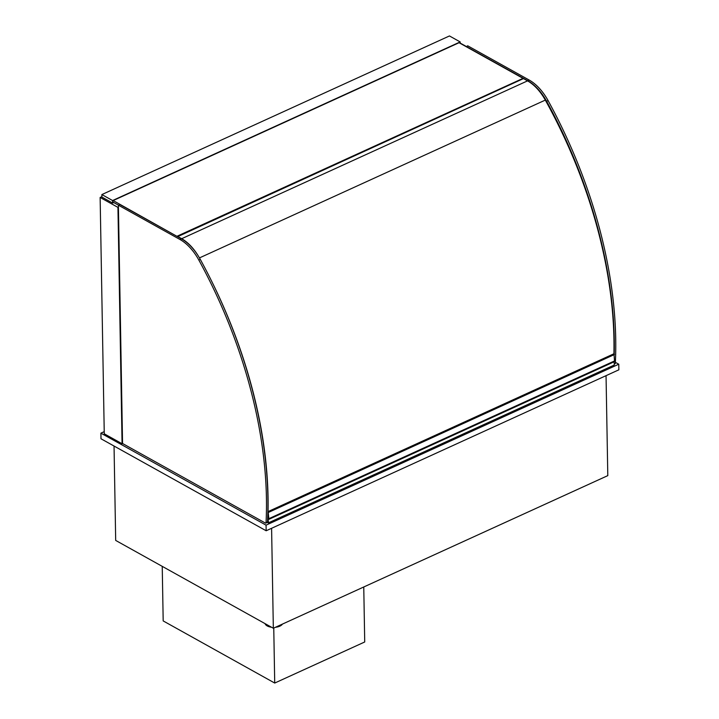 <?xml version="1.0" encoding="UTF-8"?>
<svg xmlns="http://www.w3.org/2000/svg" width="719" height="719" viewBox="0 0 719 719"><rect width="100%" height="100%" fill="white"/><g stroke="black" fill="none" stroke-linecap="round" stroke-linejoin="round"><path stroke-width="1.08" d="M282.423 624.101A8.916 4.485 179 0 1 275.467 627.274M271.512 627.229A8.916 4.485 179 0 1 265.086 623.652M114.042 446.032L115.687 540.427L273.337 628.244L607.798 475.627L606.045 375.669M273.337 628.244L271.593 528.285M466.254 46.456L460.196 43.077M101.9 196.655L100.139 197.464L104.264 433.8L122.068 443.722L122.554 443.497L118.392 205.194L119.857 204.529L181.413 238.816A39.896 22.586 -114.5 0 1 200.259 259.334A331.477 187.641 -114.5 0 1 267.495 521.994A0.971 0.548 -114.5 0 1 267.261 522.452L265.796 523.117A0.971 0.548 65.5 0 1 265.41 523.072L122.554 443.497M122.068 443.722L117.943 207.378L118.428 207.153M100.139 197.464L117.943 207.378M618.762 364.209L618.861 369.818L266.165 530.766L101.002 438.77L100.903 433.162L266.066 525.158L618.762 364.209L615.374 362.331M104.228 431.643L100.903 433.162M266.165 530.766L266.066 525.158M614.278 364.093L615.087 363.724A0.971 0.548 65.5 0 0 615.329 363.266A331.477 187.641 65.5 0 0 548.094 100.606A39.896 22.586 65.5 0 0 529.247 80.088L467.692 45.8L466.236 46.717M614.233 353.946A331.477 187.641 -114.5 0 0 546.629 101.271A39.896 22.586 -114.5 0 0 527.791 80.753L466.227 46.465M118.392 205.194L179.957 239.481A39.896 22.586 65.5 0 1 198.804 259.999A331.477 187.641 65.5 0 1 266.039 522.659A0.971 0.548 65.5 0 1 265.796 523.117M267.639 518.956A4.449 2.517 65.5 0 1 268.268 522.938L614.152 365.099A4.449 2.517 65.5 0 0 613.864 361.918M268.268 522.938L267.324 522.407M267.648 518.75L268.475 518.372M267.72 516.88L268.106 511.577L613.999 353.739L614.547 361.477M268.106 511.577L268.915 519.199L267.684 517.878M268.924 518.651L614.808 360.812M113.476 202.399L112.874 202.668L112.838 200.709L459.935 42.313L459.953 43.221M101.864 194.57L101.909 197.087L112.631 203.064L112.586 200.538L460.178 41.927L449.456 35.95L101.864 194.57L112.586 200.538M460.205 43.356L460.178 41.927M112.631 203.064L113.755 202.551M112.856 202.048L118.455 205.167M113.171 200.556L177.162 236.443M459.055 42.718L523.037 78.362L177.153 236.2M613.918 353.775A329.527 186.536 65.5 0 0 545.308 100.094A37.945 21.48 65.5 0 0 527.548 80.87L523.468 78.596L177.584 236.686M198.318 256.009A37.945 21.48 -114.5 0 0 181.655 238.708L177.584 236.434M267.998 516.251L267.89 516.296A329.527 186.536 -114.5 0 0 212.195 282.315M162.233 566.356L163.186 620.919L274.721 683.05L273.759 628.055M363.76 586.983L364.722 641.977L274.721 683.05M529.247 80.088L527.791 80.753M548.094 100.606L546.629 101.271M615.329 363.266L614.26 363.751M179.957 239.481L181.413 238.816M198.804 259.999L200.259 259.334M266.039 522.659L267.495 521.994M268.151 511.604L614.044 353.757M268.564 512.359L614.457 354.521M268.915 519.199L614.799 361.36M527.548 80.87L181.655 238.708M545.308 100.094L199.46 257.914M268.834 519.361L614.718 361.522"/></g></svg>
